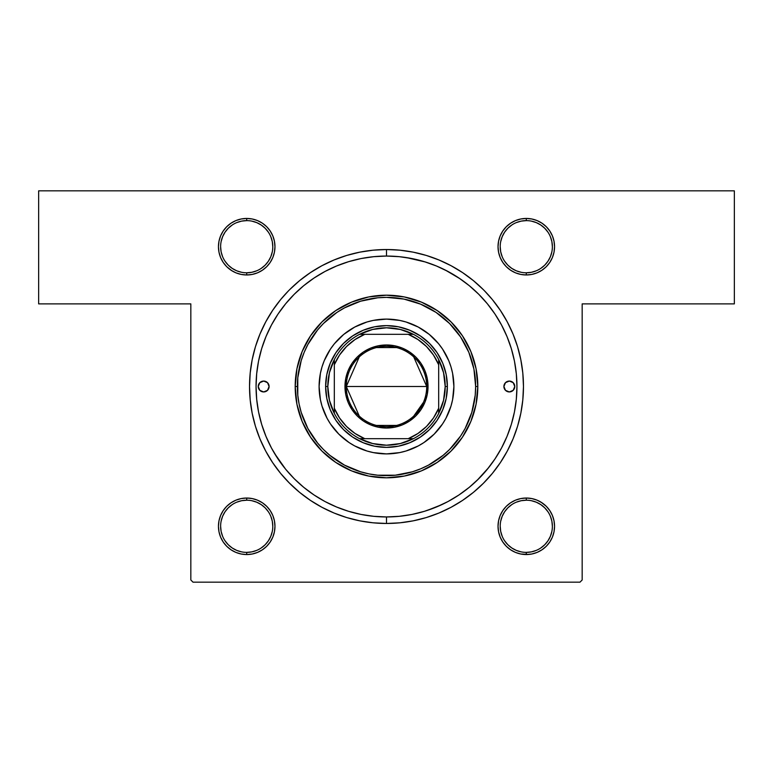 <?xml version="1.0" encoding="UTF-8"?>
<svg xmlns="http://www.w3.org/2000/svg" width="773" height="773" viewBox="0 0 773 773"><rect width="100%" height="100%" fill="white"/><g stroke="black" fill="none" stroke-linecap="round" stroke-linejoin="round"><path stroke-width="1.16" d="M241.195 274.425L246.713 274.966L252.22 274.425L257.525 272.821L262.414 270.212L266.695 266.695L270.212 262.414L272.821 257.525L274.425 252.22L274.975 246.713L274.425 241.195L272.821 235.891L270.212 231.001L266.695 226.721L262.414 223.204L257.525 220.595L252.22 218.991L246.713 218.45L246.713 220.624L246.713 218.45L241.195 218.991L235.891 220.595L231.001 223.204L226.721 226.721L223.204 231.001L220.595 235.891L218.991 241.195L218.44 246.713L218.991 252.22L220.595 257.525L223.204 262.414L226.721 266.695L231.001 270.212L235.891 272.821L241.195 274.425L246.713 274.966L246.713 272.792A26.089 26.089 0 0 0 272.792 246.703A26.089 26.089 0 0 0 246.703 220.614M257.525 220.595L252.22 218.991L246.713 218.45A28.263 28.263 0 0 1 274.966 246.713A28.263 28.263 0 0 1 246.703 274.975M526.297 272.801A26.089 26.089 0 0 0 552.376 246.713A26.089 26.089 0 0 0 526.287 220.624L526.287 218.45L520.78 218.991L515.475 220.595L510.586 223.204L506.305 226.721L502.788 231.001L500.179 235.891L498.575 241.195L498.034 246.713L498.575 252.22L500.179 257.525L502.788 262.414L506.305 266.695L510.586 270.212L515.475 272.821L520.78 274.425L526.287 274.966L526.287 272.792A26.089 26.089 0 0 1 500.199 246.703A26.089 26.089 0 0 1 526.287 220.614A26.089 26.089 0 0 0 500.199 246.703A26.089 26.089 0 0 0 526.287 272.792L531.38 272.299L536.278 270.811M526.297 218.44A28.263 28.263 0 0 1 554.55 246.703A28.263 28.263 0 0 1 526.287 274.966L531.805 274.425L537.109 272.821L541.999 270.212L546.279 266.695L549.796 262.414L552.405 257.525L554.009 252.22L554.55 246.713L554.009 241.195L552.405 235.891L549.796 231.001L546.279 226.721L541.999 223.204L537.109 220.595L531.805 218.991L526.287 218.45L520.78 218.991L515.475 220.595L510.586 223.204L506.305 226.721L510.586 223.204M526.297 552.386A26.089 26.089 0 0 0 552.376 526.297A26.089 26.089 0 0 0 526.287 500.208L521.205 500.701L516.306 502.189M526.297 498.025A28.263 28.263 0 0 1 554.55 526.287A28.263 28.263 0 0 1 526.287 554.55L526.287 552.376A26.089 26.089 0 0 1 500.199 526.287A26.089 26.089 0 0 1 526.287 500.208A26.089 26.089 0 0 0 500.199 526.287A26.089 26.089 0 0 0 526.287 552.376L531.38 551.883L536.278 550.395M552.405 515.475L549.796 510.586L546.279 506.305L541.999 502.788L537.109 500.179L531.805 498.575L526.287 498.025L526.287 500.199L526.287 498.025L520.78 498.575L515.475 500.179L510.586 502.788L506.305 506.305L502.788 510.586L500.179 515.475L498.575 520.78L498.034 526.287L498.575 531.805L500.179 537.109L502.788 541.999L506.305 546.279L510.586 549.796L515.475 552.405L520.78 554.009L529.061 554.415L526.287 554.55L531.805 554.009L537.109 552.405L541.999 549.796L546.279 546.279L549.796 541.999L552.405 537.109L554.009 531.805L554.55 526.287L554.009 520.78L552.405 515.475L549.796 510.586L546.279 506.305L541.042 502.179M235.891 552.405L241.195 554.009L246.713 554.55L252.22 554.009L257.525 552.405L262.414 549.796L266.695 546.279L270.212 541.999L272.821 537.109L274.425 531.805L274.975 526.287L274.425 520.78L272.821 515.475L270.212 510.586L266.695 506.305L262.414 502.788L257.525 500.179L252.22 498.575L246.713 498.025L246.713 500.199L246.713 498.025L241.195 498.575L235.891 500.179L231.001 502.788L226.721 506.305L223.204 510.586L220.595 515.475L218.991 520.78L218.44 526.287L218.991 531.805L220.595 537.109L223.204 541.999L226.721 546.279L231.001 549.796L235.891 552.405L241.195 554.009L246.713 554.55L246.713 552.376A26.089 26.089 0 0 0 272.792 526.287A26.089 26.089 0 0 0 246.703 500.199M256.694 550.395L251.795 551.883L246.713 552.376A26.089 26.089 0 0 1 220.624 526.287A26.089 26.089 0 0 1 246.713 500.208A26.089 26.089 0 0 0 220.624 526.287A26.089 26.089 0 0 0 246.713 552.376L246.713 554.55L241.195 554.009L246.713 554.55A28.263 28.263 0 0 1 218.45 526.287A28.263 28.263 0 0 1 246.713 498.034A28.263 28.263 0 0 1 274.966 526.297A28.263 28.263 0 0 1 246.703 554.56M526.297 500.199A26.089 26.089 0 0 1 552.376 526.287A26.089 26.089 0 0 1 526.287 552.376L526.287 554.55L531.805 554.009L537.109 552.405L541.999 549.796M526.297 220.614A26.089 26.089 0 0 1 552.376 246.703A26.089 26.089 0 0 1 526.287 272.792L526.287 274.966L531.805 274.425L537.109 272.821L541.999 270.212M236.722 222.605L241.62 221.117L246.713 220.624A26.089 26.089 0 0 1 272.792 246.713A26.089 26.089 0 0 1 246.703 272.801M236.722 502.189L241.62 500.701L246.713 500.208A26.089 26.089 0 0 1 272.792 526.297A26.089 26.089 0 0 1 246.703 552.386M274.618 453.558L285.662 469.25L294.262 478.738L303.75 487.338L314.031 494.962L325.008 501.542L336.584 507.011L348.633 511.33L361.049 514.441L373.717 516.316L386.5 516.944A130.444 130.444 0 0 0 448.011 501.532A130.444 130.444 0 0 1 324.989 501.532A130.444 130.444 0 0 0 386.5 516.944L386.5 523.466L386.5 516.944L399.283 516.316L411.951 514.441L424.367 511.33L436.416 507.011L447.992 501.542L458.969 494.962L469.25 487.338L478.738 478.738L487.338 469.25L494.962 458.969L501.542 447.992A130.444 130.444 0 0 0 501.532 324.989A130.444 130.444 0 0 1 501.532 448.011L507.011 436.416L511.33 424.367L514.441 411.951L516.316 399.283L516.944 386.481A130.444 130.444 0 0 1 386.5 516.944A130.444 130.444 0 0 1 256.056 386.5A130.444 130.444 0 0 1 386.5 256.056A130.444 130.444 0 0 1 516.944 386.5L516.316 373.717L514.441 361.049L511.33 348.633L507.011 336.584L501.542 325.008L494.962 314.031L487.338 303.75L478.738 294.262L469.25 285.662L458.969 278.038L447.992 271.458A130.444 130.444 0 0 0 386.5 256.056L386.5 249.534A136.966 136.966 0 0 1 523.466 386.5A136.966 136.966 0 0 1 386.5 523.466L399.921 522.809L413.217 520.838L426.261 517.572L438.919 513.04L451.065 507.291L462.592 500.382L473.395 492.372L483.347 483.347L492.372 473.395L500.382 462.592L507.291 451.065L513.04 438.919L517.572 426.261L520.838 413.217L522.809 399.921L523.466 386.5L522.809 373.079L520.838 359.783L517.572 346.739L513.04 334.081L507.291 321.935L500.382 310.408L492.372 299.605L484.439 290.745M458.901 495.01A130.444 130.444 0 0 0 495.01 458.901A130.444 130.444 0 0 1 458.901 495.01M495.01 314.099A130.444 130.444 0 0 0 458.901 277.99A130.444 130.444 0 0 1 495.01 314.099M386.558 256.056L386.5 256.056A130.444 130.444 0 0 1 448.011 271.468L436.416 265.989L424.367 261.67L411.951 258.559L399.283 256.684L386.5 256.056A130.444 130.444 0 0 0 324.989 271.468A130.444 130.444 0 0 1 386.5 256.056L373.717 256.684L361.049 258.559L348.633 261.67L336.584 265.989L325.008 271.458L313.964 278.087M516.383 374.412L516.248 373.001M516.248 399.989L516.383 398.588M38.65 190.834L734.35 190.834L734.35 303.886L582.166 303.886L582.166 579.992L582.166 303.886L734.35 303.886L734.35 190.834L38.65 190.834L38.65 303.886L38.65 190.834M190.834 579.992L190.834 303.886L38.65 303.886L190.834 303.886L190.834 579.992L193.008 582.166L579.992 582.166L193.008 582.166L190.834 579.992M483.347 289.653L473.395 280.628L462.592 272.618L451.065 265.709L438.919 259.96L426.261 255.428L438.919 259.96L426.261 255.428L413.217 252.162L399.921 250.191L386.5 249.534A136.966 136.966 0 0 0 249.534 386.5A136.966 136.966 0 0 0 386.5 523.466L373.079 522.809L359.783 520.838L346.739 517.572L334.081 513.04L346.739 517.572L334.081 513.04L321.935 507.291L310.408 500.382L299.605 492.372L288.561 482.255M288.561 290.745L280.628 299.605L272.618 310.408L265.709 321.935L259.96 334.081L255.428 346.739L252.162 359.783L250.191 373.079L249.534 386.5L250.191 399.921L252.162 413.217L255.428 426.261L259.96 438.919L265.709 451.065L272.618 462.592L280.628 473.395L289.653 483.347M484.439 482.255L483.347 483.347M541.97 223.194L541.042 222.595L541.97 223.194M246.713 218.45L241.195 218.991L235.891 220.595L231.001 223.204M220.595 257.525L223.204 262.414L226.721 266.695L231.958 270.821M262.414 223.204L266.695 226.721L262.414 223.204M220.595 515.475L223.204 510.586L226.721 506.305M231.03 549.806L231.958 550.405L231.03 549.806M262.414 502.788L266.695 506.305L270.212 510.586L266.695 506.305L270.212 510.586L272.821 515.475M520.78 498.575L515.475 500.179L510.586 502.788L506.305 506.305L502.788 510.586L500.179 515.475M546.279 266.695L549.796 262.414L546.279 266.695L549.796 262.414L552.405 257.525M537.109 220.595L531.805 218.991L526.287 218.45L526.287 220.624L521.205 221.117L516.306 222.605M500.179 257.525L502.788 262.414L506.305 266.695L510.586 270.212M252.22 274.425L257.525 272.821L262.414 270.212L266.695 266.695L270.212 262.414L272.821 257.525M262.414 549.796L266.695 546.279L262.414 549.796L257.525 552.405L252.22 554.009L246.713 554.56M582.166 579.992L579.992 582.166L582.166 579.992M246.713 498.025L241.195 498.575L235.891 500.179L231.001 502.788M220.595 537.109L223.204 541.999L226.721 546.279L231.001 549.796M510.586 502.788L506.305 506.305L502.788 510.586L506.305 506.305M502.788 541.999L506.305 546.279L510.586 549.796L506.305 546.279L502.788 541.999L500.179 537.109M549.796 510.586L546.279 506.305L549.796 510.586M531.805 498.575L526.287 498.025M502.788 262.414L506.305 266.695L502.788 262.414M552.405 235.891L549.796 231.001L546.279 226.721L541.999 223.204M531.805 218.991L526.287 218.45L531.805 218.991M223.204 262.414L226.721 266.695L223.204 262.414M262.414 270.212L266.695 266.695L270.212 262.414L266.695 266.695M270.212 231.001L266.695 226.721L270.212 231.001L272.821 235.891M386.5 256.056L386.5 249.534L373.079 250.191L359.783 252.162L346.739 255.428L334.081 259.96L321.935 265.709L310.408 272.618L299.605 280.628L289.653 289.653M549.796 541.999L552.405 537.109L554.009 531.805L554.55 526.287M498.034 526.287L498.575 531.805M515.475 552.405L520.78 554.009L526.287 554.55A28.263 28.263 0 0 1 498.025 526.287A28.263 28.263 0 0 1 526.287 498.034M246.713 554.55L252.22 554.009M270.212 541.999L272.821 537.109L274.425 531.805L274.975 526.287M218.44 526.287L218.991 531.805L218.44 526.287M223.204 541.999L226.721 546.279M274.975 246.713L274.425 241.195M223.204 231.001L220.595 235.891L218.991 241.195L218.44 246.713M554.55 246.713L554.009 241.195L554.56 246.713M549.796 231.001L546.279 226.721M502.788 231.001L500.179 235.891L498.575 241.195L498.034 246.713M314.099 495.01A130.444 130.444 0 0 1 277.99 458.901A130.444 130.444 0 0 0 314.099 495.01L314.031 494.962M260.945 351.126L258.559 361.049L256.684 373.717L256.056 386.5L256.684 399.283L258.559 411.951L261.67 424.367L265.989 436.416L271.458 447.992A130.444 130.444 0 0 1 271.468 324.989A130.444 130.444 0 0 0 271.468 448.011L278.038 458.969L285.662 469.25M277.99 314.099A130.444 130.444 0 0 1 314.099 277.99A130.444 130.444 0 0 0 277.99 314.099L271.458 325.008L265.989 336.584L261.67 348.633L258.559 361.049M460.186 278.86L445.316 270.067M425.488 262.018L406.221 257.554M303.77 285.643L294.262 294.262L285.662 303.75L278.038 314.031L285.662 303.75M426.889 510.538L441.76 504.663M477.163 480.284L488.739 467.51M241.62 272.299L236.722 270.811L232.209 268.395L228.257 265.158L225.011 261.197M221.117 241.62L222.605 236.722L225.02 232.209L228.257 228.257L232.219 225.011M251.795 221.117L256.694 222.605L261.206 225.02L265.158 228.257L268.405 232.219M272.299 251.795L270.811 256.694L268.395 261.206L265.158 265.158L261.197 268.405M241.62 551.883L236.722 550.395L232.209 547.98L228.257 544.743L225.011 540.781M221.117 521.205L222.605 516.306L225.02 511.794L228.257 507.842L232.219 504.595M251.795 500.701L256.694 502.189L261.206 504.605L265.158 507.842L268.405 511.803M272.299 531.38L270.811 536.278L268.395 540.791L265.158 544.743L261.197 547.989M521.205 551.883L516.306 550.395L511.794 547.98L507.842 544.743L504.595 540.781M500.701 521.205L502.189 516.306L504.605 511.794L507.842 507.842L511.803 504.595M531.38 500.701L536.278 502.189L540.791 504.605L544.743 507.842L547.989 511.803M551.883 531.38L550.395 536.278L547.98 540.791L544.743 544.743L540.781 547.989M521.205 272.299L516.306 270.811L511.794 268.395L507.842 265.158L504.595 261.197M500.701 241.62L502.189 236.722L504.605 232.209L507.842 228.257L511.803 225.011M531.38 221.117L536.278 222.605L540.791 225.02L544.743 228.257L547.989 232.219M551.883 251.795L550.395 256.694L547.98 261.206L544.743 265.158L540.781 268.405M220.624 526.287L221.117 531.38L222.605 536.278M272.792 526.287L272.299 521.205L270.811 516.306M241.195 218.991L246.713 218.44A28.263 28.263 0 0 0 218.45 246.703A28.263 28.263 0 0 0 246.713 274.966L246.713 272.792A26.089 26.089 0 0 1 220.624 246.703A26.089 26.089 0 0 1 246.713 220.614A26.089 26.089 0 0 0 220.624 246.703A26.089 26.089 0 0 0 246.713 272.792L251.795 272.299L256.694 270.811M220.624 246.713L221.117 251.795L222.605 256.694M272.792 246.713L272.299 241.62L270.811 236.722M500.208 246.713L500.701 251.795L502.189 256.694M552.376 246.713L551.883 241.62L550.395 236.722M500.208 526.287L500.701 531.38L502.189 536.278M552.376 526.287L551.883 521.205L550.395 516.306M526.287 274.966A28.263 28.263 0 0 1 498.025 246.703A28.263 28.263 0 0 1 526.287 218.44L520.78 218.991M509.146 430.928L508.731 432.049M269.101 386.5A5.43 5.43 0 0 1 263.661 391.93A5.43 5.43 0 0 1 258.23 386.5L259.825 382.654L263.67 381.06L267.506 382.654L269.101 386.5L267.506 390.346L263.67 391.94L259.825 390.346L258.23 386.5A5.43 5.43 0 0 1 263.67 381.07A5.43 5.43 0 0 1 269.101 386.5M514.77 386.5A5.43 5.43 0 0 1 509.33 391.93A5.43 5.43 0 0 1 503.899 386.5L505.494 382.654L509.33 381.06L513.175 382.654L514.77 386.5L513.175 390.346L509.33 391.94L505.494 390.346L503.899 386.5A5.43 5.43 0 0 1 509.33 381.07A5.43 5.43 0 0 1 514.77 386.5M445.944 418.261A67.396 67.396 0 0 0 453.896 386.5A67.396 67.396 0 0 1 386.5 453.896A67.396 67.396 0 0 1 319.104 386.5A67.396 67.396 0 0 0 327.056 418.261M343.792 438.639A67.396 67.396 0 0 0 354.72 445.934L349.058 442.543L338.845 434.155L330.458 423.942L327.066 418.27A67.396 67.396 0 0 0 334.361 429.208M334.448 429.305A67.396 67.396 0 0 0 343.695 438.552M354.739 445.944A67.396 67.396 0 0 0 418.261 445.944M438.639 429.208A67.396 67.396 0 0 0 445.934 418.28L442.543 423.942L434.155 434.155L423.942 442.543L418.27 445.934A67.396 67.396 0 0 0 429.208 438.639M429.305 438.552A67.396 67.396 0 0 0 438.552 429.305M295.189 386.5L297.363 386.5A89.137 89.137 0 0 1 386.5 297.363A89.137 89.137 0 0 1 475.637 386.5L477.811 386.5A91.311 91.311 0 0 0 386.5 295.189A91.311 91.311 0 0 0 295.189 386.5A91.311 91.311 0 0 1 386.5 295.189A91.311 91.311 0 0 1 477.811 386.5L476.052 404.318L470.863 421.44L462.418 437.228L451.065 451.065L437.228 462.418L421.44 470.863L404.318 476.052L386.5 477.811L368.682 476.052L351.56 470.863L335.772 462.418L321.935 451.065L310.582 437.228L302.137 421.44L296.948 404.318L295.189 386.5L296.948 368.682L302.137 351.56L310.582 335.772L321.935 321.935L335.772 310.582L351.56 302.137L368.682 296.948L386.5 295.189L404.318 296.948L421.44 302.137L437.228 310.582L451.065 321.935L462.418 335.772L470.863 351.56L476.052 368.682L477.811 386.5A91.311 91.311 0 0 1 386.5 477.811A91.311 91.311 0 0 1 295.189 386.5A91.311 91.311 0 0 0 386.5 477.811A91.311 91.311 0 0 0 477.811 386.5L475.637 386.5L473.926 369.108L468.853 352.391L460.611 336.98L449.528 323.472L436.02 312.389L420.609 304.147L403.893 299.074L386.5 297.363L377.765 297.789L360.624 301.199L344.478 307.886L336.98 312.389L323.472 323.472L317.597 329.955L307.886 344.478L304.147 352.391L301.199 360.624L297.789 377.765L297.789 395.235L299.074 403.893L301.199 412.376L307.886 428.522L317.597 443.045L323.472 449.528L329.955 455.403L344.478 465.114L360.624 471.801L369.108 473.926L377.765 475.211L395.235 475.211L412.376 471.801L420.609 468.853L428.522 465.114L443.045 455.403L449.528 449.528L460.611 436.02L465.114 428.522L471.801 412.376L475.211 395.235L475.637 386.5A89.137 89.137 0 0 1 386.5 475.637A89.137 89.137 0 0 1 297.363 386.5L295.189 386.5M258.559 411.951L261.67 424.367L265.989 436.416M314.031 278.038L303.75 285.662M509.02 341.743L507.011 336.584M348.633 261.67L336.584 265.989M424.367 511.33L436.416 507.011M327.066 418.27L322.003 406.067L320.399 399.651L319.104 386.5L320.399 373.349L322.003 366.933L324.235 360.711L330.458 349.058L334.4 343.743L343.743 334.4L354.73 327.066L366.933 322.003L373.349 320.399L386.5 319.104L399.651 320.399L406.067 322.003L418.27 327.066L429.257 334.4L438.6 343.743L442.543 349.058L448.765 360.711L450.997 366.933L452.601 373.349L453.896 386.5L452.601 399.651L450.997 406.067L445.934 418.27M418.27 445.934L406.067 450.997L399.651 452.601L386.5 453.896L373.349 452.601L366.933 450.997L354.73 445.934M434.155 338.845L429.257 334.4M412.289 324.235L406.067 322.003M338.845 338.845L334.4 343.743M324.235 360.711L322.003 366.933M338.845 434.155L343.743 438.6M360.711 448.765L366.933 450.997M434.155 434.155L438.6 429.257M448.765 412.289L450.997 406.067M447.374 386.5L446.205 398.375L442.736 409.796L437.112 420.319L429.546 429.546L420.319 437.112L409.796 442.736L398.375 446.205L386.5 447.374L374.625 446.205L363.204 442.736L352.681 437.112L343.454 429.546L335.888 420.319L330.264 409.796L326.795 398.375L325.626 386.5L326.795 374.625L330.264 363.204L335.888 352.681L343.454 343.454L352.681 335.888L363.204 330.264L374.625 326.795L386.5 325.626L398.375 326.795L409.796 330.264L420.319 335.888L429.546 343.454L437.112 352.681L442.736 363.204L446.205 374.625L447.374 386.5A60.874 60.874 0 0 0 386.5 325.626A60.874 60.874 0 0 0 325.626 386.5L327.8 386.5A58.7 58.7 0 0 1 334.322 359.609L329.453 372.663L327.8 386.5L329.453 400.337L334.322 413.391A58.7 58.7 0 0 1 327.8 386.5L325.626 386.5A60.874 60.874 0 0 1 386.5 325.626A60.874 60.874 0 0 1 447.374 386.5A60.874 60.874 0 0 1 386.5 447.374A60.874 60.874 0 0 1 325.626 386.5A60.874 60.874 0 0 0 386.5 447.374A60.874 60.874 0 0 0 447.374 386.5L445.2 386.5L447.374 386.5M327.056 354.739A67.396 67.396 0 0 0 319.104 386.5A67.396 67.396 0 0 1 386.5 319.104A67.396 67.396 0 0 1 453.896 386.5A67.396 67.396 0 0 0 445.944 354.739M445.934 354.72A67.396 67.396 0 0 0 438.639 343.792M438.552 343.695A67.396 67.396 0 0 0 429.305 334.448M429.208 334.361A67.396 67.396 0 0 0 418.28 327.066M418.261 327.056A67.396 67.396 0 0 0 354.739 327.056M354.72 327.066A67.396 67.396 0 0 0 343.792 334.361M343.695 334.448A67.396 67.396 0 0 0 334.448 343.695M334.361 343.792A67.396 67.396 0 0 0 327.066 354.72M504.817 389.524L505.494 390.346M512.354 381.978L511.417 381.476M507.252 381.476L506.315 381.978M260.646 391.022L261.583 391.524M265.748 391.524L266.685 391.022M268.183 383.476L267.506 382.654M531.805 554.009L526.287 554.56M359.281 416.106L346.285 386.5A40.215 40.215 0 0 0 386.5 426.715A40.215 40.215 0 0 0 426.715 386.5L428.029 386.5A41.529 41.529 0 0 1 386.5 428.029A41.529 41.529 0 0 1 344.971 386.5L426.715 386.5A40.215 40.215 0 0 1 386.5 426.715A40.215 40.215 0 0 1 346.285 386.5L359.281 356.894M423.498 402.269L413.719 416.106M396.655 425.421L376.345 425.421M359.609 334.322A58.7 58.7 0 0 1 413.391 334.322L400.337 329.453L386.5 327.8L372.663 329.453L359.609 334.322A58.7 58.7 0 0 0 334.322 359.609L334.322 413.391A58.7 58.7 0 0 0 359.609 438.678L372.663 443.547L386.5 445.2L400.337 443.547L413.391 438.678A58.7 58.7 0 0 1 359.609 438.678L413.391 438.678A58.7 58.7 0 0 0 438.678 413.391L443.547 400.337L445.2 386.5L443.547 372.663L438.678 359.609A58.7 58.7 0 0 1 438.678 413.391L438.678 359.609A58.7 58.7 0 0 0 413.391 334.322L359.609 334.322A58.7 58.7 0 0 0 334.322 359.609L334.322 408.241L339.531 417.951L346.526 426.474L355.049 433.469L364.759 438.678L408.241 438.678L417.951 433.469L426.474 426.474L433.469 417.951L438.678 408.241L438.678 364.759L433.469 355.049L426.474 346.526L417.951 339.531L408.241 334.322L364.759 334.322L355.049 339.531L346.526 346.526L339.531 355.049L334.322 364.759A56.526 56.526 0 0 1 364.759 334.322L359.609 334.322M255.428 426.261L256.472 429.556L255.428 426.261M426.261 517.572L438.919 513.04L426.261 517.572M346.739 255.428L334.081 259.96L346.739 255.428M428.029 386.5L427.227 394.597L424.86 402.395L421.024 409.574L415.864 415.864L409.574 421.024L402.395 424.86L394.597 427.227L386.5 428.029L378.403 427.227L370.605 424.86L363.426 421.024L357.136 415.864L351.976 409.574L348.14 402.395L345.773 394.597L344.971 386.5L345.773 378.403L348.14 370.605L351.976 363.426L357.136 357.136L363.426 351.976L370.605 348.14L378.403 345.773L386.5 344.971L394.597 345.773L402.395 348.14L409.574 351.976L415.864 357.136L421.024 363.426L424.86 370.605L427.227 378.403L428.029 386.5L346.285 386.5A40.215 40.215 0 0 1 386.5 346.285A40.215 40.215 0 0 1 426.715 386.5A40.215 40.215 0 0 0 386.5 346.285A40.215 40.215 0 0 0 346.285 386.5L344.971 386.5A41.529 41.529 0 0 1 386.5 344.971A41.529 41.529 0 0 1 428.029 386.5M438.678 413.391A58.7 58.7 0 0 1 413.391 438.678L408.241 438.678A56.526 56.526 0 0 0 438.678 408.241L438.678 413.391M359.609 438.678A58.7 58.7 0 0 1 334.322 413.391L334.322 408.241A56.526 56.526 0 0 0 364.759 438.678L359.609 438.678M413.391 334.322A58.7 58.7 0 0 1 438.678 359.609L438.678 364.759A56.526 56.526 0 0 0 408.241 334.322L413.391 334.322M376.345 347.579L396.655 347.579M413.719 356.894L426.715 386.5"/></g></svg>
